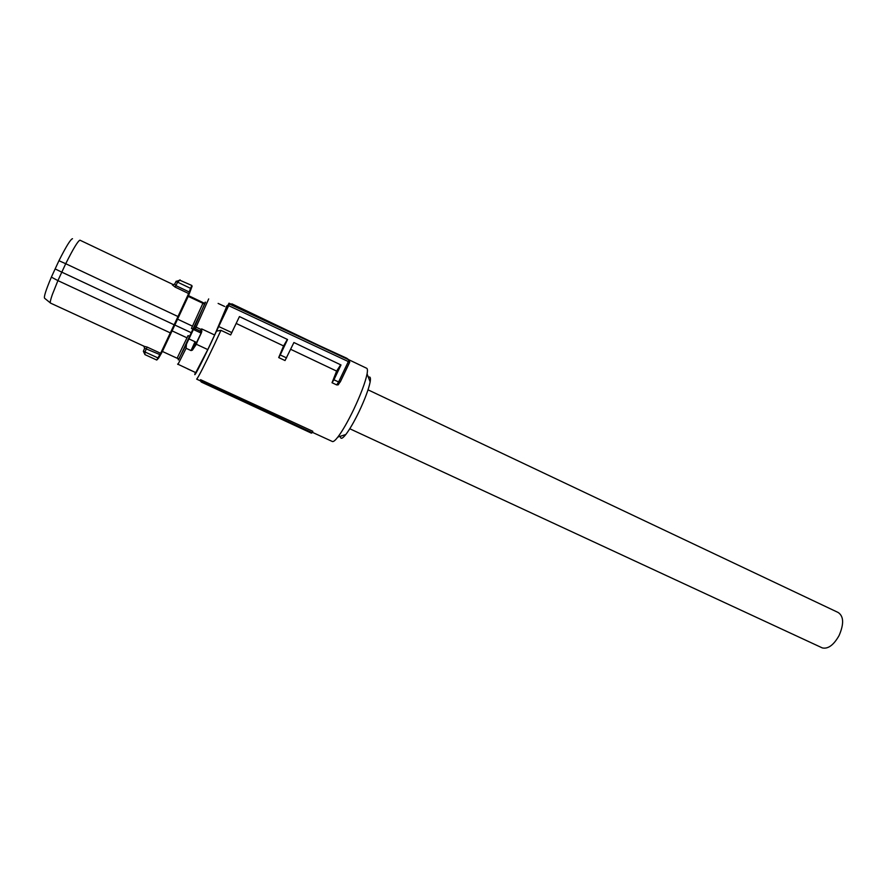 <?xml version="1.0" encoding="UTF-8"?>
<svg xmlns="http://www.w3.org/2000/svg" width="887" height="887" viewBox="0 0 887 887"><rect width="100%" height="100%" fill="white"/><g stroke="black" fill="none" stroke-linecap="round" stroke-linejoin="round"><path stroke-width="1.33" d="M312.202 432.679L312.812 431.293L200.595 379.703L200.052 380.434L201.327 382.064L311.415 433.155L312.202 432.679L201.826 381.388L201.327 382.064M226.041 307.201C227.515 304.673 227.726 304.851 226.673 307.722L229.001 303.166L229.4 304.019L348.901 359.878L348.358 361.574L228.68 305.671L216.506 331.128L220.952 330.33L214.499 344.256C204.42 365.466 198.477 377.097 196.67 379.148L200.384 380.856M348.658 359.656L366.486 368.183C367.517 368.438 367.717 370.345 367.074 373.893C365.311 382.441 360.865 394.283 353.736 409.439C347.793 421.702 342.504 430.916 337.847 437.069C335.364 440.251 333.59 441.748 332.525 441.571L332.159 441.404M200.595 379.703L201.826 381.388M231.862 303.842L231.862 304.507M339.211 383.284L338.191 384.847L336.694 384.914L338.623 381.964L340.309 381.887L349.722 362.184L349.101 359.989L346.584 358.148L289.029 331.727M290.692 349.312L336.605 371.088L332.037 382.718L336.694 384.914M236.197 323.456L283.574 345.93L278.706 357.572L285.037 360.554L293.907 342.526L341.007 364.967L333.933 379.791L338.612 381.953L348.347 361.574L349.666 362.129M220.952 330.33L230.664 334.92L239.446 316.581L287.554 339.51L280.225 354.966L286.601 357.916M216.506 331.128L211.228 342.493C200.606 365.1 192.346 380.689 195.439 372.485M340.386 436.249C340.497 439.464 342.304 438.888 345.819 434.508C349.744 429.375 354.179 421.702 359.113 411.524C365.034 398.95 368.715 389.071 370.156 381.887C370.844 377.773 370.267 376.265 368.404 377.352M229.001 303.166L289.251 331.339M332.037 382.718L333.933 379.791M340.663 364.801L336.605 371.088M280.225 354.966L278.706 357.572M283.574 345.93L287.366 339.411M218.834 326.593L231.884 332.625M228.68 305.671L229.4 304.019M196.836 342.548L196.36 344.256L207.78 349.589L214.654 334.998L201.648 328.889L201.449 332.714M207.78 349.589L195.761 372.629M195.938 342.349L192.368 350.165L196.36 344.256M192.368 350.165L191.038 350.576L186.104 348.292L186.436 344.2L178.342 359.8M187.423 368.781L193.854 371.753L187.501 368.826M226.362 307.345L214.654 334.998M218.158 303.443L224.655 306.447L218.124 303.421M200.65 331.073L201.404 332.825L200.817 332.958L200.262 331.106L201.305 329.609L196.082 327.159L208.689 298.93M189.43 339.266L188.876 339L186.436 344.2M195.428 328.611L193.909 329.72L193.566 329.144L194.674 326.715L196.082 327.159L195.428 328.611L193.566 329.144L188.975 338.912L196.825 342.582L201.382 332.869M205.529 302.256L178.52 359.878M190.018 336.528L188.066 335.608L177.112 358.237L162.41 351.452L177.588 319.165L192.49 326.172L191.448 328.401L193.399 329.321M178.553 359.9L178.575 358.836L177.145 358.171M178.198 359.734L178.464 358.78M204.365 303.221L188.521 295.648L188.232 296.369L204.343 303.986L205.219 302.112L204.343 303.986M191.714 332.924L174.883 325.052M172.1 330.873L187.013 337.836M172.344 284.871L174.65 284.15L175.881 285.625L175.171 287.122L172.344 284.871L172.699 284.35L79.941 240.177C77.945 240.931 73.211 248.77 65.727 263.716L178.542 316.803L161.545 353.037L158.573 358.193L157.919 357.916L159.86 354.589L160.503 354.867M144.248 346.351L147.109 347.061L145.047 351.84L143.372 351.319L144.947 354.623L156.755 360.044L158.573 358.193L156.755 360.044L157.919 357.916L144.991 351.973L144.936 354.612M185.571 301.879L188.521 295.648M202.901 303.332L192.49 326.172M188.232 296.369L177.588 319.165M191.215 288.585L190.55 288.33L189.208 291.978L189.873 292.233L191.936 286.678L189.319 293.708M189.873 292.233L178.575 316.847L189.042 294.395M170.914 333.168L57.91 280.614L52.3 294.684C50.57 299.662 49.949 302.456 50.448 303.066L50.637 303.154M161.545 353.037L159.86 354.589L144.648 348.247L143.738 345.997M180.039 279.826L177.666 282.188L190.55 288.33L191.836 285.47L179.795 280.192L176.014 281.501L177.588 282.31L175.881 285.625L189.208 291.978L189.02 293.896L192.113 286.279M188.809 293.165L174.151 324.786L174.828 325.052M147.109 347.061L160.636 353.303L174.151 324.786L61.802 272.165L57.91 280.614L51.368 277.121C45.747 290.437 43.53 297.511 44.716 298.354L50.359 302.922M65.727 263.716L61.802 272.165L55.138 268.927L58.941 260.723L65.727 263.716M143.372 351.319L145.047 351.84M72.501 238.714L72.457 238.703C70.494 239.379 65.993 246.719 58.941 260.723M177.588 282.31L176.203 281.179M51.368 277.121L55.138 268.927M821.661 647.61L822.304 647.909C828.081 649.195 833.68 645.082 839.08 635.558C844.08 623.905 843.77 616.21 838.137 612.473L368.027 389.825M186.104 348.292L177.943 364.435M201.648 328.889L201.914 329.931M196.005 342.371L196.925 342.936M194.94 341.95L191.038 350.576M205.352 302.179L194.674 326.715M195.672 328.955L200.262 331.106L195.672 328.955M193.909 329.72L200.817 332.958M175.171 287.122L188.654 293.542M143.494 350.964L144.648 348.247M174.65 284.15L176.014 281.501M312.357 432.313L332.525 441.571M231.939 303.875L341.739 356.352M345.819 434.508L337.847 437.069M338.191 384.847L339.909 382.23M370.156 381.887L367.074 373.893M346.762 358.248L349.101 359.989L349.644 362.162L340.087 382.175M177.6 364.08L195.827 372.662M196.548 342.548L201.87 331.472M178.542 316.814L158.529 358.193M50.448 303.066L143.716 346.085M822.304 647.909L349.777 428.754"/></g></svg>
